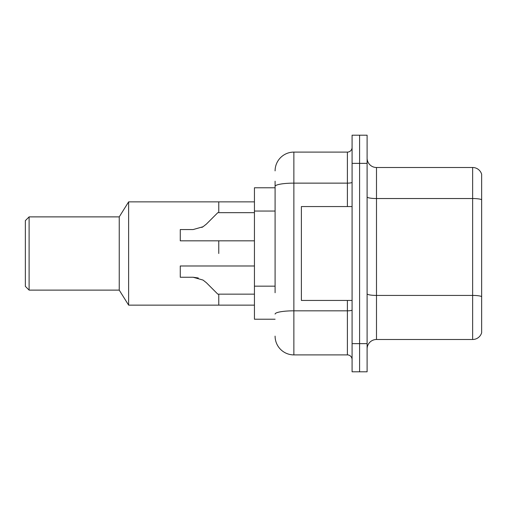 <?xml version="1.0" encoding="UTF-8"?>
<svg xmlns="http://www.w3.org/2000/svg" width="507" height="507" viewBox="0 0 507 507"><rect width="100%" height="100%" fill="white"/><g stroke="black" fill="none" stroke-linecap="round" stroke-linejoin="round"><path stroke-width="0.76" d="M275.092 204.479L275.092 181.208L275.092 187.78L254.438 187.78L254.438 319.22L275.092 319.22M275.092 292.735L275.092 181.208M352.086 343.632L352.086 371.802L359.596 371.802L359.596 343.632L359.596 371.802L367.106 371.802L367.106 343.632L359.596 343.632L359.596 163.368L359.596 343.632L352.086 343.632L352.086 163.368L359.596 163.368L359.596 135.198L359.596 163.368L367.106 163.368L367.106 343.632M367.106 163.368L367.106 135.198L352.086 135.198L352.086 163.368M275.092 170.878A18.778 18.778 0 0 1 293.87 152.1L293.87 354.9L347.39 354.9L347.39 300.442M293.87 152.1L347.39 152.1A4.696 4.696 0 0 0 352.086 147.404M352.086 359.596A4.696 4.696 0 0 0 347.39 354.9M293.87 354.9A18.778 18.778 0 0 1 275.092 336.122M367.106 348.892A9.386 9.386 0 0 1 376.492 339.5L472.638 339.5L472.638 167.5L376.492 167.5A9.386 9.386 0 0 1 367.106 158.108A9.386 9.386 0 0 0 376.492 167.5L376.492 339.5M481.65 174.256A9.386 9.386 0 0 0 472.638 167.5A9.386 9.386 0 0 1 481.65 174.256L481.65 332.744A9.386 9.386 0 0 1 472.638 339.5M481.65 199.834L481.65 296.601A9.386 1.629 180 0 0 472.638 295.423L376.492 295.423A9.386 1.629 -0 0 1 367.106 293.794M218.764 253.5L218.764 240.825L218.764 253.5M218.764 294.155L218.764 305.138L218.764 294.155M254.438 201.862L218.764 201.862L218.764 212.661L218.764 201.862L128.626 201.862L128.626 305.138L254.438 305.138M128.626 201.862L119.24 216.882L119.24 290.118L128.626 305.138M119.24 216.882L29.108 216.882L29.108 290.118L119.24 290.118M29.108 216.882L25.35 220.64L25.35 286.36L29.108 290.118M352.086 206.558L301.386 206.558L301.386 300.442L352.086 300.442M206.425 282.754L217.82 294.155L206.425 282.754L203.034 280.073L206.425 282.754M254.438 265.985L180.264 265.985L180.264 277.253L193.142 277.253L203.034 280.073M254.438 294.155L217.82 294.155L213.13 289.459M198.281 277.969L193.142 277.253M206.425 224.056L217.82 212.661L206.425 224.056L203.034 226.743L206.425 224.056L203.034 226.743L193.142 229.557L180.264 229.557L180.264 240.825L254.438 240.825M201.83 227.428L203.034 226.743M213.13 217.351L217.82 212.661L254.438 212.661M275.092 211.051L254.438 211.051M275.092 286.163L254.438 286.163M352.086 310.005A4.696 0.818 0 0 1 347.39 310.823L293.87 310.823A18.778 3.264 180 0 0 275.092 314.087M275.092 186.392A18.778 3.264 180 0 1 293.87 183.135L347.39 183.135L347.39 152.1M347.39 206.558L347.39 183.135A4.696 0.818 0 0 0 352.086 182.317M481.65 199.707A9.386 1.629 180 0 0 472.638 198.535L376.492 198.535A9.386 1.629 -0 0 1 367.106 196.9"/></g></svg>
